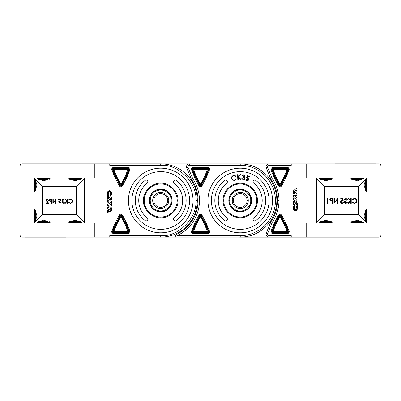 <?xml version="1.0" encoding="UTF-8"?>
<svg xmlns="http://www.w3.org/2000/svg" width="401" height="401" viewBox="0 0 401 401"><rect width="100%" height="100%" fill="white"/><g stroke="black" fill="none" stroke-linecap="round" stroke-linejoin="round"><path stroke-width="0.6" d="M365.782 179.067L366.88 177.969L297.026 177.969L297.026 163.899L240.229 163.899A36.601 36.601 0 0 1 276.83 200.5A36.601 36.601 0 0 1 240.229 237.101L160.721 237.101A36.601 36.601 0 0 0 197.322 200.48A36.601 36.601 0 0 0 160.721 163.879L103.974 163.879L103.974 177.949L34.12 177.949L34.12 223.031L103.974 223.031L103.974 237.101L109.764 237.101L109.764 235.668L160.721 235.668C178.194 237.181 197.402 217.974 195.888 200.5A35.168 35.168 0 0 0 195.888 200.48C197.402 183.006 178.194 163.798 160.721 165.312L109.764 165.312L109.764 163.879M376.118 237.121L378.84 237.121A2.11 2.11 0 0 0 380.95 235.011L380.95 221.267M380.95 210.71L380.95 190.31M380.95 179.753L380.95 235.011M380.95 166.009A2.11 2.11 0 0 0 378.84 163.899L376.158 163.899A1.619 1.619 0 0 0 376.118 163.879L335.121 163.879A1.619 1.619 0 0 0 335.086 163.899M266.008 234.254A2.872 2.872 0 0 1 266.229 233.156L270.936 221.728L272.204 222.42L267.552 233.708L266.229 233.156A2.872 2.872 0 0 0 268.881 237.121L240.229 237.121L297.026 237.121L297.026 223.051L366.88 223.051L365.782 221.959M24.882 163.879L22.16 163.879A2.11 2.11 0 0 0 20.05 165.989L20.05 179.733M20.05 190.29L20.05 210.69M20.05 221.247L20.05 234.991A2.11 2.11 0 0 0 22.16 237.101L24.842 237.101A1.619 1.619 0 0 0 24.882 237.121L65.879 237.121A1.619 1.619 0 0 0 65.914 237.101M49.178 179.357A0.421 0.421 0 0 0 49.604 178.936L37.639 178.936A0.421 0.421 0 0 0 38.06 179.357L48.055 179.357M49.604 178.936L49.604 178.37A0.421 0.421 0 0 0 49.178 177.949M37.639 178.936L37.639 178.37A0.421 0.421 0 0 1 38.06 177.949M39.188 179.357L38.06 179.357M331.697 178.956L319.737 178.956A0.421 0.421 0 0 0 320.158 179.377L331.276 179.377A0.421 0.421 0 0 0 331.697 178.956L331.697 178.395A0.421 0.421 0 0 0 331.276 177.969M319.737 178.956L319.737 178.395A0.421 0.421 0 0 1 320.158 177.969M175.573 235.668A1.434 1.434 0 0 1 176.405 234.364L177.006 235.668L177.006 237.101L160.721 237.101L177.006 237.101A1.434 1.434 0 0 1 175.573 235.668M186.721 167.864A2.872 2.872 0 0 1 189.372 163.899L240.229 163.899A36.601 36.601 0 0 1 276.83 200.5A36.601 36.601 0 0 1 240.229 237.101L240.229 235.668L177.006 235.668A38.757 38.757 0 0 0 192.696 178.605L191.427 179.292L186.721 167.864L188.049 167.317A1.434 1.434 0 0 1 187.939 166.771C188.049 165.899 188.53 165.423 189.372 165.332L189.372 163.899A2.872 2.872 0 0 0 186.505 166.771M200.475 214.139A1.759 1.759 0 0 0 198.911 215.257L194.635 223.442L191.367 231.718C191.472 232.791 192.059 233.377 193.127 233.477L207.823 233.477C208.881 233.372 209.467 232.786 209.583 231.718A1.759 1.759 0 0 0 209.447 231.051L206.315 223.442L202.039 215.257A1.759 1.759 0 0 0 200.475 214.139L200.475 214.856A1.043 1.043 0 0 1 201.367 215.517L202.039 215.257M191.367 169.282L194.635 177.558L198.911 185.743A1.759 1.759 0 0 0 202.039 185.743L206.315 177.558L209.447 169.949A1.759 1.759 0 0 0 209.583 169.282C209.477 168.225 208.891 167.638 207.823 167.523L193.127 167.523C192.059 167.623 191.472 168.209 191.367 169.282M144.024 204.731L144.46 206.179M144.926 207.372L145.799 209.101M146.596 210.36L147.688 211.763M148.992 213.111L150.099 214.059M152.014 215.362L153.317 216.054M155.673 216.966L156.951 217.307M160.32 217.718L160.721 217.723M164.505 217.302L165.713 216.986M171.237 214.144L172.475 213.091M173.818 211.688L174.831 210.38M160.721 207.392A6.892 6.892 0 0 1 153.834 200.5A6.892 6.892 0 0 1 160.721 193.608A6.892 6.892 0 0 1 167.613 200.5A6.892 6.892 0 0 1 160.721 207.392M168.761 200.5A8.04 8.04 0 0 1 160.721 208.54A8.04 8.04 0 0 1 152.681 200.5A8.04 8.04 0 0 1 160.721 192.46A8.04 8.04 0 0 1 168.761 200.5M160.721 211.698A11.198 11.198 0 0 0 171.919 200.5A11.198 11.198 0 0 0 160.721 189.302A11.198 11.198 0 0 0 149.523 200.5A11.198 11.198 0 0 0 160.721 211.698M207.934 200.5A32.296 32.296 0 0 1 240.229 168.204A32.296 32.296 0 0 1 272.525 200.5A32.296 32.296 0 0 1 240.229 232.796A32.296 32.296 0 0 1 207.934 200.5M269.081 200.5A28.852 28.852 0 0 1 240.229 229.352A28.852 28.852 0 0 1 211.377 200.5A28.852 28.852 0 0 1 240.229 171.648A28.852 28.852 0 0 1 269.081 200.5M253.753 183.197A1.724 1.724 0 0 1 254.059 180.295A1.724 1.724 0 0 1 255.873 180.485A25.403 25.403 0 0 1 255.873 220.515A1.724 1.724 0 0 1 253.457 220.219A1.724 1.724 0 0 1 253.753 217.803A21.96 21.96 0 0 0 253.753 183.197M227.367 219.162A1.724 1.724 0 0 1 224.585 220.515A25.403 25.403 0 0 1 224.585 180.485A1.724 1.724 0 0 1 227.001 180.781A1.724 1.724 0 0 1 226.705 183.197A21.96 21.96 0 0 0 226.705 217.803A1.724 1.724 0 0 1 227.367 219.162M223.723 200.5A16.506 16.506 0 0 1 240.229 183.994A16.506 16.506 0 0 1 256.735 200.5A16.506 16.506 0 0 1 240.229 217.006A16.506 16.506 0 0 1 223.723 200.5A16.506 16.506 0 0 0 240.229 217.006A16.506 16.506 0 0 0 256.735 200.5A16.506 16.506 0 0 1 240.229 217.006A16.506 16.506 0 0 1 223.723 200.5M251.638 200.5A11.413 11.413 0 0 1 240.229 211.913A11.413 11.413 0 0 1 228.816 200.5A11.413 11.413 0 0 1 240.229 189.087A11.413 11.413 0 0 1 251.638 200.5L251.422 200.51A11.198 11.198 0 0 0 240.229 189.302A11.198 11.198 0 0 0 229.031 200.52A11.198 11.198 0 0 0 240.229 211.718A11.198 11.198 0 0 0 251.422 200.5L250.705 200.51C251.156 195.292 245.437 189.573 240.229 190.024C235.021 189.573 229.297 195.292 229.753 200.5L228.816 200.51M161.969 163.899L189.372 163.899M189.372 165.332L240.229 165.332C249.186 165.197 257.477 168.631 265.096 175.633C266.449 176.966 268.59 179.498 269.652 181.242L272.926 187.558C274.565 191.713 275.387 196.029 275.397 200.5C275.532 209.457 272.099 217.748 265.096 225.367C263.758 226.72 261.231 228.861 259.482 229.928L253.171 233.197C249.016 234.836 244.7 235.658 240.229 235.668M209.447 169.949L208.786 169.678L205.678 177.217L206.315 177.558M194.635 177.558L195.272 177.217L192.164 169.678L192.675 169.468L195.758 176.956L195.272 177.217A41.659 41.659 0 0 1 199.583 185.483A1.043 1.043 0 0 0 200.475 186.144L200.851 185.282L200.475 184.295L204.555 176.615L205.678 177.217A41.659 41.659 0 0 0 201.367 185.483A1.043 1.043 0 0 1 200.475 186.144L200.475 186.861M209.447 231.051L208.786 231.322A1.043 1.043 0 0 1 207.823 232.76L193.127 232.76L193.467 231.492L207.482 231.492L204.555 224.385L205.192 224.044L208.274 231.532L207.482 231.492L207.823 232.209L208.786 231.322L205.678 223.783A41.659 41.659 0 0 1 201.367 215.517L200.851 215.718A42.215 42.215 0 0 0 205.192 224.044L206.315 223.442M204.555 224.385L200.475 216.705L200.851 215.718L200.475 214.856A1.043 1.043 0 0 0 199.583 215.517L200.099 215.718L200.475 215.412L200.475 216.37L200.099 215.718A42.215 42.215 0 0 1 195.758 224.044L196.395 224.385L193.467 231.492L192.164 231.322L195.272 223.783L195.758 224.044L192.675 231.532L193.127 232.209L207.823 232.209L207.823 233.477M204.555 176.615L207.482 169.508L208.786 169.678A1.043 1.043 0 0 0 207.823 168.24L207.482 169.508L193.467 169.508L193.127 167.523M200.475 185.588L200.475 184.63L200.099 185.282L200.475 185.588M198.911 185.743L200.099 185.282A42.215 42.215 0 0 0 195.758 176.956L196.395 176.615L200.475 184.295M200.475 216.705L196.395 224.385M247.728 175.708L249.733 176.39L249.582 176.831L247.933 176.27L247.272 177.453L247.843 177.548L248.785 179.553C248.364 180.535 247.643 180.891 246.615 180.625L245.628 178.906L246.79 180.199L248.314 179.372L247.592 177.944L246.515 177.854L247.728 175.708M243.738 175.187L242.199 175.748L243.808 174.716L245.016 176.179L244.239 177.082L244.936 178.495C244.68 179.463 244.049 179.904 243.046 179.813L241.668 178.154L243.126 179.347L244.455 178.46L243.191 177.187L243.262 176.741L244.51 176.104L243.738 175.187M237.803 179.583L237.567 174.681L238.069 174.661L238.154 176.5L240.024 174.565L240.685 174.535L238.435 176.846L241.101 179.427L240.45 179.458L238.194 177.272L238.299 179.558L237.803 179.583M233.452 175.488L235.788 175.914L235.497 176.305L233.588 175.949C232.354 176.395 231.858 177.257 232.084 178.54C232.545 179.768 233.427 180.25 234.72 179.984L236.164 178.756L236.615 178.936L234.816 180.44L232.635 180.149L231.577 178.63C231.307 177.062 231.933 176.014 233.452 175.488M177.944 200.49L177.227 200.49A16.506 16.506 0 0 0 160.721 183.974A16.506 16.506 0 0 0 144.215 200.49L144.215 200.48A16.506 16.506 0 0 0 160.721 217.006A16.506 16.506 0 0 0 177.227 200.49A16.506 16.506 0 0 1 160.721 217.006A16.506 16.506 0 0 1 144.215 200.5A16.506 16.506 0 0 0 144.215 200.5L143.498 200.48C142.756 191.919 152.164 182.51 160.721 183.252C169.277 182.51 178.686 191.919 177.944 200.48L177.944 200.49C178.686 209.056 169.282 218.465 160.721 217.723C152.164 218.465 142.756 209.061 143.498 200.5M198.039 200.5A37.318 37.318 0 0 0 191.427 179.292A37.318 37.318 0 0 1 176.405 234.364A37.318 37.318 0 0 0 198.039 200.5A37.318 37.318 0 0 1 176.405 234.364M202.039 185.743L200.851 185.282A42.215 42.215 0 0 1 205.192 176.956L208.274 169.468L207.823 168.791L193.127 168.791L192.675 169.468L193.467 169.508L196.395 176.615M198.911 215.257L199.583 215.517A41.659 41.659 0 0 1 195.272 223.783L194.635 223.442M365.471 179.473A0.421 0.421 0 0 1 365.892 179.052L365.892 191.011A0.421 0.421 0 0 1 365.471 190.59L365.471 179.473L365.471 190.59M365.892 179.052L366.454 179.052A0.421 0.421 0 0 1 366.88 179.473M365.892 191.011L366.454 191.011A0.421 0.421 0 0 0 366.88 190.59M149.312 200.49A11.413 11.413 0 0 0 160.721 211.913A11.413 11.413 0 0 0 172.134 200.48A11.413 11.413 0 0 0 160.721 189.066A11.413 11.413 0 0 0 149.312 200.49M131.869 200.49A28.852 28.852 0 0 1 131.869 200.48L131.869 200.5A28.852 28.852 0 0 0 160.721 229.352A28.852 28.852 0 0 0 189.573 200.5L189.573 200.48A28.852 28.852 0 0 0 160.721 171.628A28.852 28.852 0 0 0 131.869 200.48M186.129 200.5A25.403 25.403 0 0 1 176.365 220.515A1.724 1.724 0 0 1 173.949 220.219A1.724 1.724 0 0 1 174.245 217.803A21.96 21.96 0 0 0 182.681 200.5L182.681 200.48A21.96 21.96 0 0 0 174.245 183.177A1.724 1.724 0 0 1 173.949 180.761A1.724 1.724 0 0 1 176.365 180.46A25.403 25.403 0 0 1 186.129 200.48L186.129 200.49A25.403 25.403 0 0 0 186.129 200.48M147.859 219.162A1.724 1.724 0 0 0 147.197 217.803A21.96 21.96 0 0 1 147.197 183.177A1.724 1.724 0 0 0 146.891 180.27A1.724 1.724 0 0 0 145.077 180.46A25.403 25.403 0 0 0 145.077 220.515A1.724 1.724 0 0 0 147.859 219.162M193.016 200.49A32.296 32.296 0 0 0 160.721 168.184A32.296 32.296 0 0 0 128.425 200.48L128.425 200.49A32.296 32.296 0 0 0 160.721 232.796A32.296 32.296 0 0 0 193.016 200.49L193.016 200.48M126.806 177.538L122.531 185.718C121.438 187.192 120.345 187.192 119.252 185.718L114.972 177.538L111.839 169.929C111.528 168.55 112.069 167.738 113.463 167.503L128.315 167.503C129.378 167.613 129.964 168.199 130.074 169.262L126.806 177.538L126.17 177.197L129.277 169.658A1.043 1.043 0 0 0 128.315 168.22L113.463 168.22A1.043 1.043 0 0 0 112.501 169.658L115.608 177.197L116.731 176.595L113.804 169.488L113.012 169.448L113.463 168.771L113.804 169.488L127.974 169.488L128.315 168.771L128.766 169.448L127.974 169.488L125.047 176.595L120.891 184.46L121.343 185.262L120.435 185.262L120.891 184.46L116.731 176.595M119.252 215.257C120.345 213.788 121.438 213.788 122.531 215.257L126.806 223.442L125.683 224.044L128.766 231.532L129.277 231.322L126.17 223.783A41.659 41.659 0 0 1 121.859 215.517A1.043 1.043 0 0 0 119.919 215.517L120.435 215.718L125.047 224.385L125.683 224.044A42.215 42.215 0 0 1 121.343 215.718L116.731 224.385L114.972 223.442L119.252 215.257L119.919 215.517A41.659 41.659 0 0 1 115.608 223.783L112.501 231.322A1.043 1.043 0 0 0 113.463 232.76L128.315 232.76A1.043 1.043 0 0 0 129.277 231.322L129.944 231.051L130.074 231.718C129.964 232.78 129.378 233.367 128.315 233.477L113.463 233.477C112.069 233.242 111.528 232.43 111.839 231.051L114.972 223.442M197.322 200.5A36.601 36.601 0 0 0 197.322 200.49L195.888 200.49M110.882 198.445L110.801 199.162L110.08 199.873L110.08 201.297L110.836 200.615A1.98 1.98 0 0 0 111.483 199.147L111.483 197.477A0.647 0.647 0 0 0 110.42 196.981L108.486 198.6A2.296 2.296 0 0 0 107.668 200.36L107.668 201.979A0.476 0.476 0 0 0 108.145 202.455L108.145 202.455A1.058 1.058 0 0 0 108.706 202.304L108.897 200.766L108.21 200.796L108.295 200.144L110.882 198.445M129.944 169.929L128.766 169.448L125.683 176.936L125.047 176.595M125.047 224.385L127.974 231.492L128.766 231.532L128.315 232.209L127.974 231.492L113.804 231.492L113.463 232.209L113.012 231.532L113.804 231.492L116.731 224.385M111.839 231.051L113.012 231.532L116.1 224.044A42.215 42.215 0 0 0 120.435 215.718L122.531 215.257M125.683 176.936L126.17 177.197A41.659 41.659 0 0 0 121.859 185.462L121.343 185.262A42.215 42.215 0 0 1 125.683 176.936M111.839 169.929L113.012 169.448L116.1 176.936A42.215 42.215 0 0 1 120.435 185.262L119.919 185.462A41.659 41.659 0 0 0 115.608 177.197L114.972 177.538M85.253 223.031L84.611 222.861L76.34 214.585L42.566 214.585L42.566 186.395L76.34 186.395L84.611 178.119L85.253 177.949M42.566 186.395L35.514 179.342M35.218 179.041L34.12 177.949M48.165 179.357L43.619 180.806L39.077 179.357M37.639 178.5L36.621 177.949M50.621 177.949L49.604 178.5M79.829 179.357L75.283 180.806L70.736 179.357M69.303 178.5L68.28 177.949M82.285 177.949L81.263 178.5M35.529 180.465L36.982 185.011L35.529 189.558M34.676 190.991L34.12 192.009M34.12 178.009L34.676 179.031M42.566 214.585L35.514 221.638M35.218 221.933L34.12 223.031M35.529 211.422L36.982 215.969L35.529 220.515M34.676 221.948L34.12 222.971M34.12 208.966L34.676 209.989M39.077 221.623L43.619 220.169L48.165 221.623M49.604 222.48L50.621 223.031M36.621 223.031L37.639 222.48M70.736 221.623L75.283 220.169L79.829 221.623M81.263 222.48L82.285 223.031M68.28 223.031L69.303 222.48M94.29 223.031L94.29 237.101L103.974 237.101M109.764 237.101L160.721 237.101L160.721 235.668M103.974 163.879L94.29 163.879L94.29 177.949M94.29 163.879L22.16 163.879M20.05 165.989L20.05 234.991M22.16 237.101L94.29 237.101M111.483 203.232L111.483 201.733L107.668 204.515L107.668 206.104L109.097 205.177L107.668 207.237L107.668 208.655L109.413 205.984L111.483 205.984L111.483 204.41L110.315 204.41L111.483 203.232M108.761 192.716A0.717 0.717 0 0 1 109.478 191.999A0.717 0.717 0 0 1 110.195 192.716L110.195 196.014L111.483 194.846L111.483 192.716A2.005 2.005 0 0 0 109.478 190.711A2.005 2.005 0 0 0 107.473 192.716L107.473 198.49L108.761 197.317L108.761 192.716M111.172 193.939A0.336 0.336 0 0 1 110.836 194.279A0.336 0.336 0 0 1 110.496 193.939A0.336 0.336 0 0 1 110.836 193.603A0.336 0.336 0 0 1 111.172 193.939M111.172 192.525A0.336 0.336 0 0 1 110.836 192.866A0.336 0.336 0 0 1 110.496 192.525A0.336 0.336 0 0 1 110.836 192.189A0.336 0.336 0 0 1 111.172 192.525M110.415 191.493A0.336 0.336 0 0 1 110.08 191.828A0.336 0.336 0 0 1 109.744 191.493A0.336 0.336 0 0 1 110.08 191.152A0.336 0.336 0 0 1 110.415 191.493M108.455 192.525A0.336 0.336 0 0 1 108.115 192.866A0.336 0.336 0 0 1 107.779 192.525A0.336 0.336 0 0 1 108.115 192.189A0.336 0.336 0 0 1 108.455 192.525M109.237 191.493A0.336 0.336 0 0 1 108.897 191.828A0.336 0.336 0 0 1 108.561 191.493A0.336 0.336 0 0 1 108.897 191.152A0.336 0.336 0 0 1 109.237 191.493M108.455 193.949A0.336 0.336 0 0 1 108.115 194.29A0.336 0.336 0 0 1 107.779 193.949A0.336 0.336 0 0 1 108.115 193.613A0.336 0.336 0 0 1 108.455 193.949M108.455 195.377A0.336 0.336 0 0 1 108.115 195.713A0.336 0.336 0 0 1 107.779 195.377A0.336 0.336 0 0 1 108.115 195.036A0.336 0.336 0 0 1 108.455 195.377M108.455 196.801A0.336 0.336 0 0 1 108.115 197.137A0.336 0.336 0 0 1 107.779 196.801A0.336 0.336 0 0 1 108.115 196.46A0.336 0.336 0 0 1 108.455 196.801M108.701 210.695A0.591 0.591 0 0 1 109.288 211.227A0.697 0.697 0 0 0 110.165 211.788A2.291 2.291 0 0 0 111.483 209.713L111.483 208.029A0.451 0.451 0 0 0 110.801 207.633L110.225 207.974L110.225 209.287L110.836 209.322L110.836 209.923A0.451 0.451 0 0 1 110.11 210.189L109.824 209.608A0.802 0.802 0 0 0 108.811 209.217A1.985 1.985 0 0 0 107.668 210.951L107.668 212.605A0.571 0.571 0 0 0 108.235 213.177L108.235 213.177A0.632 0.632 0 0 0 108.526 213.111L108.846 212.956L108.846 211.678L108.345 211.548L108.345 211.056A0.361 0.361 0 0 1 108.701 210.695M70.31 198.986L68.481 199.863L68.807 200.119L70.335 199.417C71.463 199.498 72.08 200.089 72.195 201.197C72.075 202.32 71.448 202.911 70.31 202.971L68.807 202.269L68.481 202.52L70.305 203.402L72.04 202.67L72.571 201.172C72.441 199.808 71.684 199.081 70.31 198.986M67.619 203.297L67.619 199.096L67.243 199.096L67.243 200.695L65.488 199.096L64.952 199.096L67.017 200.981L64.792 203.297L65.293 203.297L67.243 201.267L67.243 203.297L67.619 203.297M63.132 199.417L64.386 200.064L63.137 198.986L61.909 200.079L62.401 200.941L61.694 202.049L63.147 203.402L64.546 202.164L63.137 202.971L62.07 202.084L63.363 201.197L63.363 200.766L62.285 200.074L63.132 199.417M60.401 199.096L58.676 199.096L58.676 199.528L60.105 199.528L60.33 200.63L59.839 200.55L58.516 201.924L59.98 203.402L61.263 202.219L59.96 202.971L58.892 201.909L59.904 200.981L60.832 201.197L60.401 199.096M55.714 203.297L56.095 203.297L56.095 199.096L53.238 202.4L53.238 199.096L52.862 199.096L52.862 203.297L55.714 199.999L55.714 203.297M51.784 203.297L51.784 199.096L50.005 199.157L49.198 200.219L50.04 201.287L51.408 201.357L51.408 203.297L51.784 203.297M51.408 199.528L51.408 200.926L50.671 200.936L49.579 200.224L50.641 199.528L51.408 199.528M47.203 199.417L48.551 200.385L47.183 198.986L45.914 200.234L47.814 202.866L45.859 202.866L45.859 203.297L48.716 203.297L46.29 200.269L47.203 199.417M233.337 200.51A6.892 6.892 0 0 0 240.229 207.412A6.892 6.892 0 0 0 247.116 200.51A6.892 6.892 0 0 0 240.229 193.608A6.892 6.892 0 0 0 233.337 200.51L232.189 200.5A8.04 8.04 0 0 1 240.229 192.46A8.04 8.04 0 0 1 248.269 200.5L248.269 200.51A8.04 8.04 0 0 0 248.269 200.5L247.116 200.51A6.892 6.892 0 0 0 247.116 200.5M232.189 200.51L232.189 200.52A8.04 8.04 0 0 0 240.229 208.56A8.04 8.04 0 0 0 248.269 200.51M229.753 200.5L229.753 200.52C229.297 205.728 235.021 211.452 240.229 211.001C245.432 211.452 251.156 205.728 250.705 200.52L250.705 200.5M291.236 163.899L291.236 165.332L268.881 165.332L268.881 163.899L240.229 163.899L240.229 165.332M238.981 237.101A36.601 36.601 0 0 0 240.229 237.121M266.008 166.771A2.872 2.872 0 0 1 268.881 163.899A2.872 2.872 0 0 0 266.229 167.864L267.552 167.317L272.204 178.605C276.665 185.222 278.926 192.52 278.986 200.5A38.757 38.757 0 0 1 278.986 200.52C278.926 208.5 276.665 215.798 272.204 222.42M285.978 177.558L281.697 185.743C280.605 187.212 279.512 187.212 278.419 185.743L274.144 177.558L271.006 169.949C270.695 168.57 271.236 167.758 272.635 167.523L287.487 167.523C288.55 167.633 289.136 168.22 289.246 169.282L285.978 177.558L285.342 177.217L288.449 169.678A1.043 1.043 0 0 0 287.487 168.24L272.635 168.24A1.043 1.043 0 0 0 271.672 169.678L274.78 177.217L275.903 176.615L272.976 169.508L272.184 169.468L272.635 168.791L272.976 169.508L287.146 169.508L287.487 168.791L287.938 169.468L287.146 169.508L284.219 176.615L280.058 184.485L280.515 185.282L279.607 185.282L280.058 184.485L275.903 176.615M267.552 233.708L267.447 234.254L268.881 235.688L291.236 235.688L291.236 237.121M278.419 215.282C279.512 213.808 280.605 213.808 281.697 215.282L285.978 223.462L284.85 224.064L287.938 231.552L288.449 231.342L285.342 223.803A41.659 41.659 0 0 1 281.031 215.537A1.043 1.043 0 0 0 279.091 215.537L279.607 215.738L284.219 224.405L284.85 224.064A42.215 42.215 0 0 1 280.515 215.738L275.903 224.405L274.144 223.462L278.419 215.282L279.091 215.537A41.659 41.659 0 0 1 274.78 223.803L271.672 231.342A1.043 1.043 0 0 0 272.635 232.78L287.487 232.78A1.043 1.043 0 0 0 288.449 231.342L289.111 231.071L289.246 231.738C289.136 232.801 288.55 233.387 287.487 233.497L272.635 233.497C271.236 233.262 270.695 232.45 271.006 231.071L274.144 223.462M270.936 221.728A37.318 37.318 0 0 0 277.547 200.5L278.986 200.51M289.111 169.949L287.938 169.468L284.85 176.956L284.219 176.615M284.219 224.405L287.146 231.512L287.938 231.552L287.487 232.229L287.146 231.512L272.976 231.512L272.635 232.229L272.184 231.552L272.976 231.512L275.903 224.405M271.006 231.071L272.184 231.552L275.266 224.064A42.215 42.215 0 0 0 279.607 215.738L281.697 215.282M284.85 176.956L285.342 177.217A41.659 41.659 0 0 0 281.031 185.483L280.515 185.282A42.215 42.215 0 0 1 284.85 176.956M277.547 200.52A37.318 37.318 0 0 0 270.936 179.292L266.229 167.864M271.006 169.949L272.184 169.468L275.266 176.956A42.215 42.215 0 0 1 279.607 185.282L279.091 185.483A41.659 41.659 0 0 0 274.78 177.217L274.144 177.558M277.547 200.5A37.318 37.318 0 0 0 270.936 179.292L272.204 178.605M365.486 221.658L358.434 214.605L324.66 214.605L316.389 222.881L315.747 223.051M315.747 177.969L316.389 178.139L324.66 186.415L358.434 186.415L365.486 179.362M366.88 222.991L366.324 221.969M365.471 220.535L364.018 215.994L365.471 211.442M366.324 210.009L366.88 208.991M366.88 192.034L366.324 191.011M365.471 189.578L364.018 185.036L365.471 180.485M366.324 179.052L366.88 178.029M361.923 179.377L357.381 180.831L352.835 179.377M351.396 178.52L350.379 177.969M364.379 177.969L363.361 178.52M330.264 179.377L325.717 180.831L321.171 179.377M319.737 178.52L318.715 177.969M332.72 177.969L331.697 178.52M352.835 221.643L357.381 220.194L361.923 221.643M363.361 222.5L364.379 223.051M350.379 223.051L351.396 222.5M321.171 221.643L325.717 220.194L330.264 221.643M331.697 222.5L332.72 223.051M318.715 223.051L319.737 222.5M366.88 223.051L366.88 177.969M306.71 177.969L306.71 163.899L297.026 163.899M378.84 163.899L306.71 163.899M306.71 223.051L306.71 237.121L378.84 237.121M297.026 237.121L306.71 237.121M296.204 200.625L296.534 200.811L296.449 201.462L293.958 203.322L293.943 202.445L294.665 201.733L294.665 200.31L293.913 200.991A1.98 1.98 0 0 0 293.261 202.46L293.261 204.129A0.647 0.647 0 0 0 294.329 204.625L296.259 203.006A2.296 2.296 0 0 0 297.081 201.247L297.081 199.628A0.476 0.476 0 0 0 296.605 199.152L296.59 199.152A1.058 1.058 0 0 0 296.038 199.302L295.848 200.841L296.204 200.625M295.983 208.891A0.717 0.717 0 0 1 295.266 209.608A0.717 0.717 0 0 1 294.55 208.891L294.55 205.593L293.261 206.761L293.261 208.891A2.005 2.005 0 0 0 295.266 210.896A2.005 2.005 0 0 0 297.271 208.891L297.271 203.117L295.983 204.289L295.983 208.891M296.966 209.081A0.336 0.336 0 0 1 296.63 209.417A0.336 0.336 0 0 1 296.289 209.081A0.336 0.336 0 0 1 296.63 208.741A0.336 0.336 0 0 1 296.966 209.081M296.184 210.114A0.336 0.336 0 0 1 295.848 210.455A0.336 0.336 0 0 1 295.512 210.114A0.336 0.336 0 0 1 295.848 209.778A0.336 0.336 0 0 1 296.184 210.114M296.966 207.658A0.336 0.336 0 0 1 296.63 207.994A0.336 0.336 0 0 1 296.289 207.658A0.336 0.336 0 0 1 296.63 207.317A0.336 0.336 0 0 1 296.966 207.658M296.966 206.229A0.336 0.336 0 0 1 296.63 206.57A0.336 0.336 0 0 1 296.289 206.229A0.336 0.336 0 0 1 296.63 205.893A0.336 0.336 0 0 1 296.966 206.229M296.966 204.806A0.336 0.336 0 0 1 296.63 205.142A0.336 0.336 0 0 1 296.289 204.806A0.336 0.336 0 0 1 296.63 204.47A0.336 0.336 0 0 1 296.966 204.806M294.249 207.668A0.336 0.336 0 0 1 293.913 208.004A0.336 0.336 0 0 1 293.572 207.668A0.336 0.336 0 0 1 293.913 207.327A0.336 0.336 0 0 1 294.249 207.668M294.249 209.081A0.336 0.336 0 0 1 293.913 209.417A0.336 0.336 0 0 1 293.572 209.081A0.336 0.336 0 0 1 293.913 208.741A0.336 0.336 0 0 1 294.249 209.081M295.006 210.114A0.336 0.336 0 0 1 294.665 210.455A0.336 0.336 0 0 1 294.329 210.114A0.336 0.336 0 0 1 294.665 209.778A0.336 0.336 0 0 1 295.006 210.114M293.261 198.375L293.261 199.873L297.081 197.091L297.081 195.503L295.647 196.43L297.081 194.37L297.081 192.951L295.331 195.623L293.261 195.623L293.261 197.197L294.429 197.197L293.261 198.375M296.043 190.911A0.591 0.591 0 0 1 295.457 190.38A0.697 0.697 0 0 0 294.585 189.818A2.291 2.291 0 0 0 293.261 191.894L293.261 193.578A0.451 0.451 0 0 0 293.943 193.974L294.524 193.633L294.524 192.32L293.913 192.285L293.913 191.683A0.451 0.451 0 0 1 294.635 191.417L294.92 191.999A0.802 0.802 0 0 0 295.938 192.39A1.985 1.985 0 0 0 297.081 190.655L297.081 189.001A0.571 0.571 0 0 0 296.509 188.43L296.494 188.43A0.632 0.632 0 0 0 296.219 188.495L295.898 188.65L295.898 189.929L296.399 190.059L296.399 190.55A0.361 0.361 0 0 1 296.043 190.911M354.379 198.345L352.228 199.372L352.619 199.668L354.409 198.846C355.727 198.941 356.454 199.638 356.589 200.936C356.449 202.249 355.712 202.941 354.374 203.016L352.619 202.194L352.228 202.485L354.374 203.523L356.404 202.66L357.03 200.901C356.875 199.307 355.988 198.45 354.379 198.345M351.221 203.392L351.221 198.47L350.78 198.47L350.78 200.345L348.725 198.47L348.093 198.47L350.514 200.68L347.903 203.392L348.494 203.392L350.78 201.016L350.78 203.392L351.221 203.392M345.958 198.846L347.431 199.608L345.963 198.345L344.529 199.623L345.101 200.635L344.274 201.929C344.394 202.931 344.96 203.462 345.978 203.523L347.622 202.069L345.968 203.016L344.715 201.974L346.233 200.931L346.233 200.425L344.97 199.618L345.958 198.846M342.76 198.47L340.74 198.47L340.74 198.976L342.414 198.976L342.68 200.269L342.098 200.174C341.121 200.259 340.604 200.796 340.549 201.783C340.624 202.861 341.196 203.437 342.269 203.523L343.767 202.129L342.238 203.016L340.99 201.768L342.178 200.68L343.266 200.931L342.76 198.47M337.266 203.392L337.707 203.392L337.707 198.47L334.359 202.345L334.359 198.47L333.918 198.47L333.918 203.392L337.266 199.528L337.266 203.392M332.655 203.392L332.655 198.47L330.569 198.545L329.627 199.788L330.609 201.041L332.213 201.122L332.213 203.392L332.655 203.392M332.213 198.976L332.213 200.615L331.351 200.625L330.068 199.793L331.311 198.976L332.213 198.976M328.299 198.976L328.008 198.47L327.101 198.47L327.101 203.392L327.542 203.392L327.542 198.976L328.299 198.976M35.108 209.989L35.108 221.948A0.421 0.421 0 0 0 35.529 221.527L35.529 210.41A0.421 0.421 0 0 0 35.108 209.989L34.546 209.989A0.421 0.421 0 0 0 34.12 210.41M35.108 221.948L34.546 221.948A0.421 0.421 0 0 1 34.12 221.527M362.94 221.643A0.421 0.421 0 0 1 363.361 222.064L351.396 222.064A0.421 0.421 0 0 1 351.822 221.643L361.812 221.643M363.361 222.064L363.361 222.63A0.421 0.421 0 0 1 362.94 223.051M351.396 222.064L351.396 222.63A0.421 0.421 0 0 0 351.822 223.051M331.697 222.064L319.737 222.064A0.421 0.421 0 0 1 320.158 221.643L331.276 221.643A0.421 0.421 0 0 1 331.697 222.064L331.697 222.63A0.421 0.421 0 0 1 331.276 223.051M319.737 222.064L319.737 222.63A0.421 0.421 0 0 0 320.158 223.051M35.108 179.031L35.108 190.991A0.421 0.421 0 0 0 35.529 190.57L35.529 179.453A0.421 0.421 0 0 0 35.108 179.031L34.546 179.031A0.421 0.421 0 0 0 34.12 179.453M35.108 190.991L34.546 190.991A0.421 0.421 0 0 1 34.12 190.57M81.263 222.044L69.303 222.044A0.421 0.421 0 0 1 69.724 221.623L80.842 221.623A0.421 0.421 0 0 1 81.263 222.044L81.263 222.605A0.421 0.421 0 0 1 80.842 223.031M69.303 222.044L69.303 222.605A0.421 0.421 0 0 0 69.724 223.031M49.178 221.623A0.421 0.421 0 0 1 49.604 222.044L37.639 222.044A0.421 0.421 0 0 1 38.06 221.623L48.055 221.623M39.188 221.623L38.06 221.623M49.604 222.044L49.604 222.605A0.421 0.421 0 0 1 49.178 223.031M37.639 222.044L37.639 222.605A0.421 0.421 0 0 0 38.06 223.031M362.94 179.377A0.421 0.421 0 0 0 363.361 178.956L351.396 178.956A0.421 0.421 0 0 0 351.822 179.377L361.812 179.377M363.361 178.956L363.361 178.395A0.421 0.421 0 0 0 362.94 177.969M351.396 178.956L351.396 178.395A0.421 0.421 0 0 1 351.822 177.969M365.471 210.43A0.421 0.421 0 0 1 365.892 210.009L365.892 221.969A0.421 0.421 0 0 1 365.471 221.547L365.471 210.43L365.471 221.547M365.892 210.009L366.454 210.009A0.421 0.421 0 0 1 366.88 210.43M365.892 221.969L366.454 221.969A0.421 0.421 0 0 0 366.88 221.547M81.263 178.936L69.303 178.936A0.421 0.421 0 0 0 69.724 179.357L80.842 179.357A0.421 0.421 0 0 0 81.263 178.936L81.263 178.37A0.421 0.421 0 0 0 80.842 177.949M69.303 178.936L69.303 178.37A0.421 0.421 0 0 1 69.724 177.949M37.639 178.37L49.604 178.37M319.737 178.395L331.697 178.395M193.127 233.477L193.127 232.76A1.043 1.043 0 0 1 192.164 231.322L191.503 231.051M191.503 169.949L192.164 169.678A1.043 1.043 0 0 1 193.127 168.24L207.823 168.24L207.823 167.523M171.919 200.5A11.198 11.198 0 0 0 160.721 189.302A11.198 11.198 0 0 0 149.523 200.5M160.721 190.024A10.476 10.476 0 0 1 171.197 200.5A10.476 10.476 0 0 1 160.721 210.976A10.476 10.476 0 0 1 150.245 200.5A10.476 10.476 0 0 1 160.721 190.024M257.452 200.5A17.223 17.223 0 0 0 240.229 183.277A17.223 17.223 0 0 0 223.006 200.5A17.223 17.223 0 0 0 240.229 217.723A17.223 17.223 0 0 0 257.452 200.5M192.696 178.605L188.049 167.317M366.454 191.011L366.454 179.052M197.322 200.48A36.601 36.601 0 0 0 160.721 163.879L160.721 165.312M177.227 200.48A16.506 16.506 0 0 0 160.721 183.974A16.506 16.506 0 0 0 144.215 200.48M90.125 177.949L90.125 223.031M126.806 223.442L129.944 231.051M113.463 233.477L113.463 232.209L128.315 232.209L128.315 233.477M113.463 167.503L113.463 168.771L128.315 168.771L128.315 167.503M119.252 185.718L119.919 185.462A1.043 1.043 0 0 0 121.859 185.462L122.531 185.718M84.611 222.861L84.611 178.119M76.34 186.395L76.34 214.585M268.881 165.332L267.447 166.771L267.552 167.317M310.875 223.051L310.875 177.969M285.978 223.462L289.111 231.071M272.635 233.497L272.635 232.229L287.487 232.229L287.487 233.497M272.635 167.523L272.635 168.791L287.487 168.791L287.487 167.523M278.419 185.743L279.091 185.483A1.043 1.043 0 0 0 281.031 185.483L281.697 185.743M268.881 235.688L268.881 237.121M316.389 178.139L316.389 222.881M324.66 214.605L324.66 186.415M358.434 186.415L358.434 214.605M34.546 221.948L34.546 209.989M351.396 222.63L363.361 222.63M319.737 222.63L331.697 222.63M34.546 190.991L34.546 179.031M69.303 222.605L81.263 222.605M37.639 222.605L49.604 222.605M351.396 178.395L363.361 178.395M366.454 221.969L366.454 210.009M69.303 178.37L81.263 178.37"/></g></svg>
